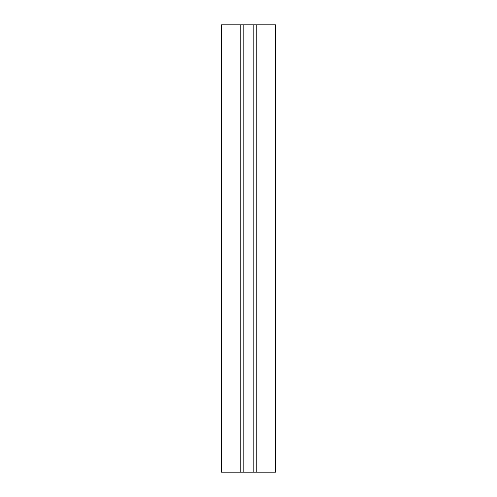<?xml version="1.0" encoding="UTF-8"?>
<svg xmlns="http://www.w3.org/2000/svg" width="497" height="497" viewBox="0 0 497 497"><rect width="100%" height="100%" fill="white"/><g stroke="black" fill="none" stroke-linecap="round" stroke-linejoin="round"><path stroke-width="0.75" d="M256.21 24.85L256.21 472.15L275.493 472.15L275.493 24.85L240.79 24.85L240.79 472.15L253.849 472.15L253.849 24.85M256.21 472.15L253.849 472.15M240.79 472.15L221.507 472.15L221.507 24.85L240.79 24.85M243.151 24.85L243.151 472.15"/></g></svg>
